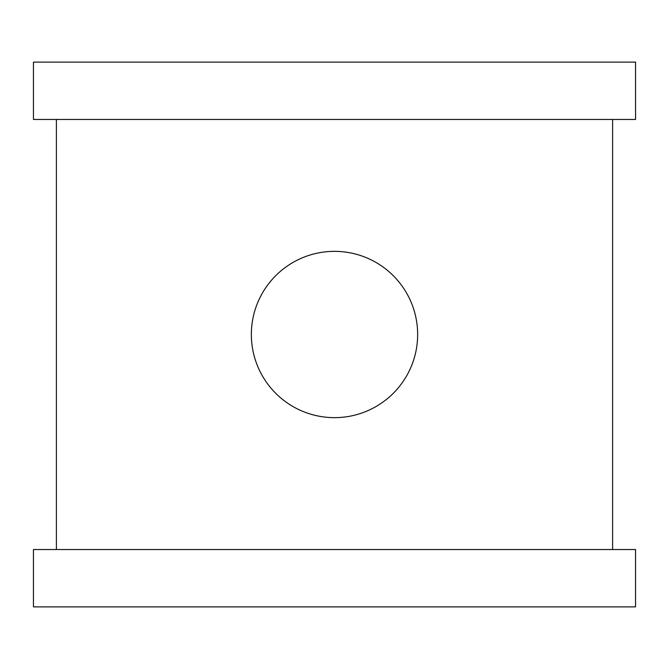 <?xml version="1.0" encoding="UTF-8"?>
<svg xmlns="http://www.w3.org/2000/svg" width="669" height="669" viewBox="0 0 669 669"><rect width="100%" height="100%" fill="white"/><g stroke="black" fill="none" stroke-linecap="round" stroke-linejoin="round"><path stroke-width="1" d="M251.352 334.5A83.148 83.148 0 0 1 334.5 251.352A83.148 83.148 0 0 1 417.648 334.5A83.148 83.148 0 0 1 334.5 417.648A83.148 83.148 0 0 1 251.352 334.5M33.45 606.875L33.45 549.533L635.55 549.533L635.55 606.875L33.45 606.875M33.45 119.467L33.45 62.125L635.55 62.125L635.55 119.467L33.45 119.467M56.388 549.533L56.388 119.467M612.612 119.467L612.612 549.533"/></g></svg>
